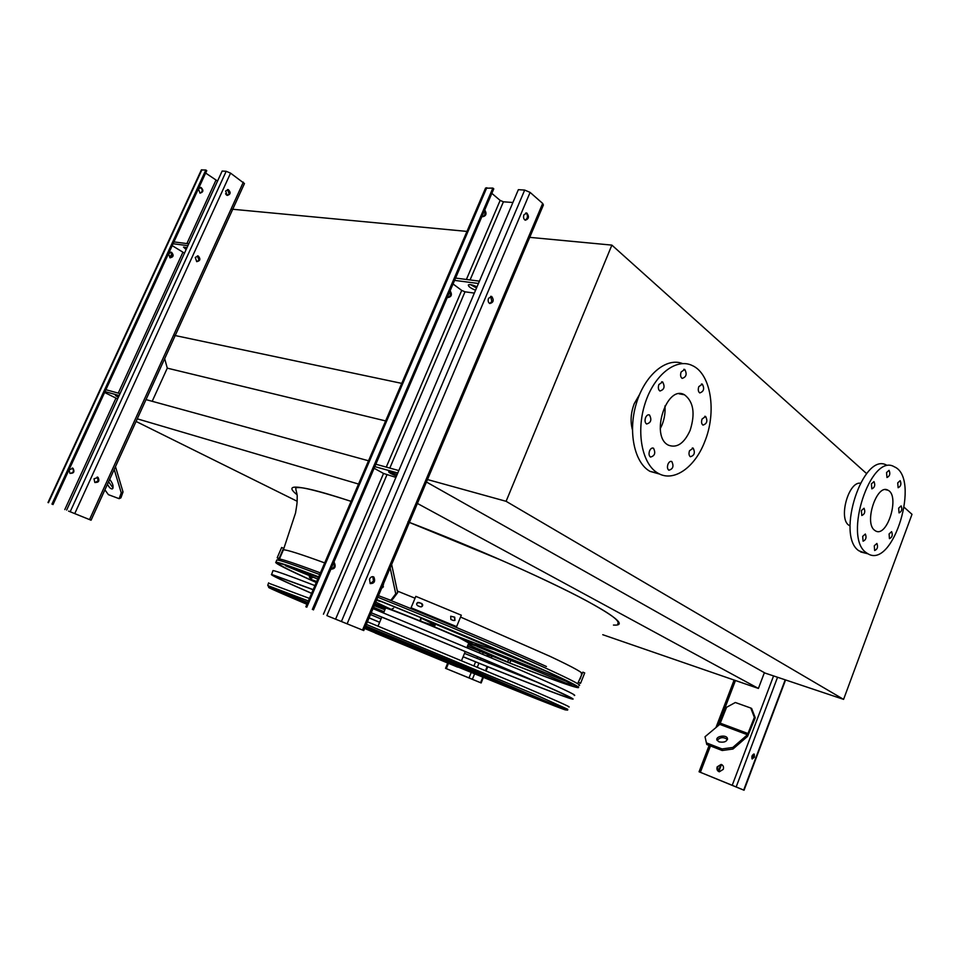 <?xml version="1.0" encoding="UTF-8"?>
<svg xmlns="http://www.w3.org/2000/svg" width="960" height="960" viewBox="0 0 960 960"><rect width="100%" height="100%" fill="white"/><g stroke="black" fill="none" stroke-linecap="round" stroke-linejoin="round"><path stroke-width="1.44" d="M169.884 257.76L172.008 253.128M602.76 634.704L758.412 688.44L764.388 672.684M417.408 503.448L758.412 688.44M137.256 418.824L358.524 484.044M136.068 421.44L297.132 501.252M146.016 399.6L368.508 460.776M164.676 358.644L167.28 368.148L385.62 420.924M167.28 368.148L152.196 401.304M173.904 335.28L401.736 383.376M231.396 209.136L466.956 231.408M850.056 525.972L848.712 525.144C838.404 518.256 848.448 481.716 860.244 483.18M866.616 473.616L611.88 245.112L506.1 501.312L843.588 699.372L912 514.32L904.32 507.432M639.6 394.404L634.272 403.608C630.804 412.716 630.192 421.404 632.4 429.672M843.588 699.372L765.072 673.08L426.456 482.016M611.88 245.112L528.408 237.228M506.1 501.312L426.228 479.196M664.944 405.924C665.46 412.284 664.512 418.56 662.1 424.74L660.252 428.712M690.108 430.416C684.168 443.412 676.968 448.344 668.496 445.2C649.8 436.644 666.528 384.132 684.504 394.788C693.552 401.736 695.412 413.604 690.108 430.416M689.52 450.732C688.62 453.564 688.908 455.568 690.36 456.732C694.404 455.544 695.352 452.676 693.192 448.152L689.52 450.732M702.084 419.004C701.172 421.896 701.472 423.924 702.96 425.1C706.956 423.816 707.856 420.936 705.636 416.472L702.084 419.004M698.796 386.652C697.872 389.628 698.196 391.716 699.756 392.916C703.812 391.56 704.664 388.632 702.336 384.132L698.796 386.652M681.12 371.988C680.172 375.036 680.52 377.172 682.152 378.408C686.34 377.04 687.204 374.052 684.756 369.456L681.12 371.988M658.872 384.54C657.912 387.576 658.26 389.736 659.916 391.008C664.248 389.7 665.16 386.688 662.664 381.96L658.872 384.54M645.576 417.612C644.628 420.588 644.964 422.712 646.572 423.984C650.964 422.796 651.936 419.796 649.512 414.984C647.976 414.408 646.668 415.296 645.576 417.612M649.572 450.876C648.648 453.756 648.948 455.82 650.484 457.056C654.804 455.94 655.812 452.988 653.52 448.212C651.984 447.624 650.676 448.512 649.572 450.876M667.98 464.184C667.08 467.016 667.356 469.02 668.832 470.22C673.008 469.092 674.004 466.212 671.82 461.544C670.344 460.98 669.06 461.856 667.98 464.184M704.7 441.744C694.896 467.496 673.656 482.532 658.116 473.256C642.216 464.628 635.76 432.276 645.048 403.548C654.12 374.712 676.308 357.552 692.316 365.568C711.156 373.848 716.88 412.296 704.7 441.744M659.748 474.108L650.028 471.372C634.368 462.876 627.72 431.604 636.396 403.308C644.868 374.928 666.348 357.048 682.56 363.564M874.548 530.244C863.808 522.708 876.924 483.396 887.868 490.176C900.264 495.324 887.34 538.104 875.544 530.904L874.548 530.244M889.092 533.94L889.44 538.644C892.188 537.384 892.908 535.056 891.612 531.66L889.092 533.94M898.668 508.128L899.04 512.892C901.764 511.584 902.46 509.244 901.128 505.896L898.668 508.128M897.72 482.868L898.128 487.728C900.876 486.384 901.56 484.02 900.168 480.648L897.72 482.868M886.548 472.56L886.98 477.516C889.812 476.16 890.496 473.76 889.056 470.328L886.548 472.56M871.392 483.876L871.848 488.856C874.74 487.524 875.448 485.112 873.984 481.596L871.392 483.876M861.372 510.564L861.804 515.496C864.732 514.212 865.476 511.8 864.036 508.248L861.372 510.564M862.68 536.364L863.076 541.188C865.968 539.94 866.724 537.552 865.344 534.036L862.68 536.364M874.284 545.784L874.644 550.512C877.464 549.276 878.208 546.924 876.888 543.468L874.284 545.784M866.196 552.636C842.892 537.324 870.852 452.364 894.288 466.788C920.976 477.744 893.352 569.34 867.96 553.8L866.196 552.636M865.896 553.284L858.864 550.788C835.44 535.5 863.316 450.9 886.872 465.3M717.156 766.872L721.14 764.424C723.216 765.216 723.936 766.848 723.288 769.332L719.316 771.792C717.228 771 716.508 769.356 717.156 766.872M732.228 785.304L699.072 771.78L744.048 790.236L732.228 785.304L773.568 675.912M754.368 717.36L750.78 708.036L751.656 708.492L755.244 717.804L754.368 717.36L747.48 734.76L732.804 747.456L732.972 749.028L747.624 736.308L755.244 717.804M721.92 764.724L721.68 764.652C717.324 765.672 716.46 768.024 719.088 771.72M754.452 757.116L754.26 754.128C752.1 754.752 751.404 756.372 752.196 758.988L754.452 757.116M753.588 754.056L753.516 756.756L751.92 758.688M720.828 764.592L718.344 771.132M721.44 764.616L718.812 771.552M750.78 708.036L735.336 702.504L726.588 707.28L719.76 724.368L705.024 736.752L706.764 744.492L705.024 736.752M719.028 741.864C724.284 742.776 727.068 741.576 727.392 738.276C726.156 734.352 715.236 736.272 716.964 740.112L719.028 741.864M732.972 749.028L722.196 750.504L722.028 748.944L706.584 742.932M722.028 748.944L732.804 747.456M722.196 750.504L706.764 744.492M727.428 739.548C723.66 736.788 720.216 737.064 717.096 740.388M512.904 202.488L503.412 201.804L500.148 200.412L491.844 193.368M327.936 616.08L363.744 630.552L327.936 616.08M374.112 468.252L383.544 473.46L395.916 477.396M312.336 609.444L492.852 188.076L493.776 188.856L313.452 609.912M447.384 297.168L447.972 297.552C451.62 296.784 452.328 294.54 450.108 290.808M453.036 283.968L461.712 290.412L465.012 291.816L474.348 293.1M490.668 296.34L491.844 301.512L489.696 303.504M482.076 216.168L482.868 216.696C486.252 215.82 486.876 213.564 484.752 209.916M525.768 212.976C527.388 214.068 527.82 215.856 527.052 218.352L525.192 220.188M363.744 630.552L543.396 204.984L542.676 203.436L530.112 192.396L524.688 190.08L518.364 189.672L335.7 618.9M523.92 214.812C523.152 217.38 523.608 219.192 525.288 220.224C528.9 218.964 529.392 216.564 526.8 213.036L523.92 214.812M488.532 298.332C487.776 300.744 488.172 302.472 489.744 303.528C493.512 302.556 494.172 300.204 491.724 296.472L488.532 298.332M369.528 579.156L370.188 583.584C374.328 583.548 375.552 581.364 373.872 577.032C372.18 576.18 370.74 576.888 369.528 579.156M482.808 216.672C485.016 215.472 485.556 213.456 484.452 210.624M447.96 297.552C450.396 296.388 451.032 294.336 449.856 291.408M330.912 569.136C334.152 568.044 335.076 565.896 333.684 562.668M492.852 188.076L485.508 188.208M330.888 569.196C334.944 568.968 336.096 566.82 334.356 562.752L333.768 562.464M372.804 576.636L373.5 581.088L370.212 583.608M479.436 281.148L455.556 278.076M478.44 283.488L454.572 280.38M470.424 284.628L476.532 287.964M477 286.86C472.656 284.832 469.788 284.172 468.384 284.904C468.132 286.356 470.52 288.144 475.548 290.256M397.788 473.004L374.82 466.62M397.128 474.54L388.668 471.792C388.716 472.524 391.32 473.964 396.468 476.1M398.82 470.568L375.84 464.22M383.7 583.284L382.632 587.652L381.732 587.94M390.852 600.312L395.748 593.796L397.68 592.644L392.772 599.16L390.852 600.312L378.468 595.68M390.18 567.924L395.748 593.796M383.436 586.8L382.308 586.596M397.68 592.644L391.644 564.468M225.552 193.74L226.56 195.072M68.592 511.116L91.068 520.212L68.592 511.116M51.948 504.132L205.824 170.004L206.748 170.64L53.004 504.576M168.564 253.692L169.98 257.796C173.544 257.136 174.06 255.3 171.528 252.312L168.564 253.692M172.212 245.652L184.488 253.152M197.424 255.852L198.984 260.1L196.812 261.672M198.396 188.868L199.992 193.128C203.412 192.192 203.772 190.32 201.072 187.512L198.396 188.868M217.56 181.044L205.632 173.052M227.508 189.564L229.2 193.944L227.304 195.432M91.068 520.212L244.452 183.564L230.568 173.136L226.188 171.288L222.156 171.036L66.636 510.072M225.624 191.04L227.208 195.396C230.652 194.436 231.024 192.516 228.324 189.648L225.624 191.04M195.264 257.412L196.68 261.624C200.28 260.928 200.808 259.056 198.264 255.996L195.264 257.412M94.008 478.836L94.824 482.448C98.736 482.652 99.804 480.96 98.028 477.36L94.008 478.836M200.1 193.164C202.836 191.544 202.932 189.648 200.4 187.464L200.292 187.428M170.124 257.856C173.04 256.44 173.28 254.568 170.856 252.216L170.712 252.168M70.104 473.412C73.5 472.752 74.268 470.976 72.432 468.12L72.24 468M205.824 170.004L201.324 169.98M69.084 469.764L69.9 473.304C73.776 473.52 74.832 471.864 73.056 468.348L69.084 469.764M104.616 392.472L117.624 398.94M97.188 477.024L98.196 480.756L95.004 482.568M188.772 243.816L173.928 241.908M187.92 245.676L173.088 243.744M187.008 247.668L183.528 247.092L186.12 249.588M119.172 395.544L105.012 391.608M118.764 396.444L115.416 395.46L118.356 397.32M120.06 393.624L105.888 389.712M109.668 479.376C112.896 483.432 113.832 486.588 112.464 488.856C110.892 489.18 109.224 487.656 107.448 484.248M104.904 489.84L108.396 494.664L119.136 498.672L121.236 492.816L123.024 491.988L115.476 466.62M114.204 469.416L121.236 492.816M123.024 491.988L120.912 497.844L119.136 498.672M113.076 488.004L108.588 481.752M469.02 677.904L445.536 668.328L481.152 682.956L469.02 677.904L471.312 672.312M487.236 654.192L487.308 655.908M488.688 656.496L489.936 655.272M489.276 655.008L488.04 656.22M468.432 646.824L467.112 647.016M467.436 646.248C523.728 668.988 571.872 687.204 577.98 687.636C581.556 687.876 570.888 682.32 545.952 670.968C508.86 654.108 436.752 623.64 376.812 599.616M318.708 576.828C293.268 567.204 279.036 562.32 275.976 562.176C273.612 562.68 287.04 569.46 316.26 582.516M373.536 607.368L384.048 611.82M297.24 569.484L294.06 567.96M467.46 646.176C522.36 668.352 569.088 686.016 575.004 686.412C578.508 686.652 567.984 681.18 543.444 670.008C506.796 653.352 435.6 623.292 376.764 599.724M318.648 576.972C295.092 568.092 281.868 563.58 278.976 563.436C276.612 563.88 289.056 570.204 316.308 582.42M373.56 607.308L384.072 611.76M457.752 666.744L545.244 701.652L516.312 688.728L365.58 626.196M307.56 602.808L289.092 595.8L307.044 603.996M375.24 632.748L364.68 628.344L375.252 632.712M457.74 666.768L548.94 703.176L519.36 689.964L365.604 626.16M307.584 602.736L285.36 594.252L307.02 604.056M365.508 626.364L504.684 684.06L531.024 695.796L457.8 666.624L527.34 694.284L501.696 682.848L365.496 626.412M364.752 628.164L375.312 632.568L364.74 628.188M307.404 603.156L303.444 601.752L307.176 603.696M457.872 666.444L509.484 686.928L487.368 677.088L365.4 626.628M375.36 632.448L364.812 628.032L375.384 632.412M457.86 666.468L513.156 688.452L490.296 678.264L365.424 626.58M365.328 626.808L495.336 681.108L457.932 666.312L491.664 679.596L473.316 671.436L365.304 626.856M364.908 627.804L375.444 632.244M364.884 627.852L375.432 632.28M458.016 666.084L473.88 672.264L459.528 665.892L365.184 627.156M365.016 627.54L375.528 632.052M458.004 666.132L477.552 673.776L462.348 667.032L365.22 627.072M364.992 627.612L375.516 632.1M468.564 643.476L477.612 646.428L464.952 639.984C437.916 627.768 377.904 603.672 376.776 604.536L385.212 609.06L374.712 604.56L381.432 607.332M375.084 603.696L391.236 609.48L375.744 602.124M393.564 608.172L391.236 609.48M468.756 643.02L459.36 637.848C436.188 627.384 385.164 606.9 384.096 607.596L385.404 608.604M382.104 601.872L378.252 600.852M421.932 621.684L453.072 634.74C480.696 645.516 494.808 650.412 495.396 649.44L420.528 617.832C439.884 626.988 439.944 628.092 420.684 621.156L421.932 621.684M420.972 618.036L420.684 621.156M474.96 644.58L477.18 646.476L567.912 683.928C571.596 684.816 571.032 683.94 566.22 681.3L474.96 644.58M477.168 643.92L474.924 644.52M458.064 665.976L375.576 631.932M451.056 664.092L375.132 632.988L457.596 667.116L451.056 664.092L451.596 662.772L375.66 631.752M457.596 667.116L458.124 665.832L451.596 662.772M581.868 672.972L582.492 673.08M584.712 672.936L582.852 672.156L578.136 682.62M579.888 683.376L580.632 683.196L584.712 672.924M580.632 683.196L578.772 682.428M581.184 675.984L580.128 679.008M278.688 554.304L280.008 551.268M277.212 557.712L281.652 547.476L283.548 548.256L279.108 558.492L277.212 557.712L278.832 559.464M420.228 606.78L417.744 605.76C416.268 604.608 416.304 603.492 417.84 602.412L421.62 603.456C423.072 604.584 423.06 605.688 421.572 606.792L420.228 606.78M453.348 620.496L450.876 619.464L450.708 616.224L454.716 617.172L454.944 620.376L453.348 620.496M456.6 626.616L461.316 615.204L415.836 596.364L411.036 607.848L456.6 626.616L411.06 607.776L415.836 596.364M422.4 606.132L421.572 603.54L419.088 602.52L416.808 603.336M454.776 620.472L454.62 617.232L450.708 616.224M313.104 589.872L309.66 588.36M536.304 681.9L464.496 653.4M381.036 618.972L370.512 614.532M463.128 656.736C517.68 678.912 563.904 696.912 569.52 697.872C572.844 698.436 562.224 693.312 537.648 682.476C500.904 666.312 429.756 636.516 371.22 612.84M313.176 589.716L274.62 575.688C272.412 575.7 284.748 581.58 311.628 593.316M369.108 617.868L379.644 622.284M272.82 571.068L273 570.564C275.94 570.936 289.92 575.94 314.94 585.6M373.008 608.628L520.08 669.936C560.028 687.324 578.076 695.844 574.224 695.484M463.104 656.784C519.06 679.536 566.712 698.1 572.496 699.096C575.892 699.684 565.116 694.464 540.144 683.46C502.944 667.092 430.896 636.9 371.256 612.768M313.212 589.632L271.62 574.428C269.4 574.488 282.732 580.812 311.604 593.376M369.084 617.916L379.62 622.332M268.524 583.128L309.444 598.404M367.44 621.792L514.152 682.644C554.16 699.66 572.352 707.76 568.728 706.968M407.916 521.844C472.944 546.636 548.856 580.344 586.8 600.924C617.568 617.832 626.46 625.872 613.452 625.068M297.024 494.712C282 482.712 300.024 484.92 351.096 501.348M581.268 673.944C585.168 673.872 574.764 668.016 550.068 656.364L460.548 617.052M415.056 598.224L397.332 591.048M324.684 562.896C300.108 553.932 286.356 549.576 283.404 549.84L283.068 550.62M735.444 680.508L718.212 725.664M710.472 745.944L700.38 772.32M777.564 677.256L736.176 786.936M785.196 679.812L743.676 790.08M748.212 733.62L720.492 723.264M747.48 734.76L719.76 724.368M503.412 201.804L470.076 279.948M386.916 474.864L326.868 615.624M461.712 290.412L386.268 467.1M465.012 291.816L389.808 468.084M500.148 200.412L466.392 279.468M524.688 190.08L341.508 621.24M530.112 192.396L347.22 623.592M542.676 203.436L362.532 630.036M486.792 187.692L306.792 607.2M383.544 473.46L323.436 614.208M182.856 252.336L118.248 393.12M215.952 180.204L186.876 243.576M226.188 171.288L70.272 511.548M230.568 173.136L74.832 513.42M243.336 182.148L89.532 519.564M201.924 169.764L48.444 502.716M115.932 398.172L64.812 509.556M448.404 663.492L446.28 668.628M479.916 651.264L479.388 652.56M477.66 656.784L476.976 658.452M475.596 661.848L473.988 665.76M483.276 652.608L482.724 653.976M480.996 658.188L480.336 659.808M478.956 663.204L477.336 667.152M474.672 673.68L472.368 679.296M491.508 655.896L490.884 657.432M489.168 661.644L488.568 663.108M487.176 666.516L485.52 670.584M482.892 677.028L480.576 682.716M578.964 685.572C582.576 685.752 571.92 680.124 546.996 668.712C509.916 651.756 437.808 621.252 377.808 597.24M319.692 574.524C294.156 564.9 279.852 560.052 276.768 559.968L276.516 560.652M279.816 560.556C273.648 556.392 287.172 560.496 320.4 572.88M384.708 598.02C442.98 621.396 510.852 650.196 546.432 666.516M316.68 581.556L311.484 579.672C309.504 578.988 309.9 579.276 312.672 580.548L316.392 582.228M374.256 605.664L384.912 609.78M313.08 577.14L312.276 577.812M311.304 576.408L310.656 577.236L311.484 579.672M309.408 573.504L318.48 577.368L285.96 565.98L317.736 579.072M310.08 574.08L284.88 564.9L285.96 565.98M422.196 618.192L419.46 617.064M496.812 649.524L495.396 649.44M545.46 670.92L494.208 649.572M562.2 678.72L562.992 679.956M567.54 681.348L566.22 681.3M568.536 684.072L567.912 683.928M467.508 646.056L507.492 661.944L468.132 644.532L507.216 661.752C509.232 662.616 510.348 662.436 510.6 661.212L510.696 660.804M508.704 659.964L507.264 661.764M366.348 624.396L535.02 694.512L567.648 709.236C568.284 710.7 566.64 710.364 562.692 708.24L365.688 625.944M267.936 585.648L308.364 600.936M364.62 628.476L375.192 632.856M457.692 666.9C525.42 694.632 578.604 715.788 563.172 708.564L365.688 625.956L474.936 671.052L562.272 708.192C577.836 715.464 525.084 694.488 457.692 666.888C508.716 687.516 553.344 706.26 562.272 708.192M306.936 604.26C260.688 584.676 253.032 580.56 307.692 602.472C251.772 580.032 259.716 584.28 306.924 604.272M279.348 559.188L283.404 549.84L295.536 513C297.624 500.568 297.06 501.912 297.18 496.836C297.612 494.52 294.948 487.776 295.992 487.86C298.308 487.176 303.168 487.704 310.548 489.456C319.752 491.52 333.264 495.492 351.084 501.372M409.392 522.432L500.952 560.064C530.544 572.976 566.544 589.956 586.668 600.888C609.816 613.344 620.196 620.916 617.784 623.604M684.504 394.788L679.152 393.816M658.116 473.256L650.028 471.372M670.896 461.34L671.82 461.544M652.536 447.996L653.52 448.212M648.492 414.78L649.512 414.984M661.656 381.78L662.664 381.96M683.808 369.3L684.756 369.456M701.448 383.988L702.336 384.132M704.772 416.304L705.636 416.472M692.328 447.96L693.192 448.152M887.868 490.176L885.42 489.66M867.96 553.8L860.628 551.964M734.1 680.052L715.956 727.56M709.14 745.416L699.072 771.78M785.568 679.944L744.048 790.236M727.5 739.248L727.392 738.276M485.604 187.98L305.832 606.828M372.828 576.66L373.872 577.032M333.732 562.536L334.356 562.752M490.716 296.328L491.724 296.472M525.864 212.964L526.8 213.036M201.36 169.896L48 502.536M97.368 477.132L98.028 477.36M72.432 468.12L73.056 468.348M170.856 252.216L171.528 252.312M200.4 187.464L201.072 187.512M197.556 255.9L198.264 255.996M227.604 189.588L228.324 189.648M447.648 663.192L445.536 668.328M492.084 656.124L491.46 657.672M489.732 661.884L489.144 663.336M487.752 666.744L486.096 670.824M483.468 677.256L481.152 682.956M275.976 562.176L276.768 559.968M575.004 686.412L575.304 685.776M310.08 575.904L309.264 576.828L311.196 579.516L316.692 581.52M377.436 600.372L376.644 600M391.548 609.552L375.756 602.1M420.264 619.716L420.96 618.024M420.456 621.024C426.852 623.484 430.908 624.636 432.636 624.504M422.16 618.372L497.028 649.62M474.972 644.532L566.652 681.42C571.164 684.168 573 684.96 572.172 683.784M545.664 671.016L494.16 649.56M385.668 607.98L383.592 612.912M381.804 617.136L378.036 626.112M469.02 642.396L466.98 647.34M465.24 651.576L461.544 660.564M375.132 632.988L375.684 631.692M271.62 574.428L273 570.564M307.716 602.436L272.964 588.6C269.424 587.196 267.696 586.092 267.768 585.276L268.632 582.84"/></g></svg>
